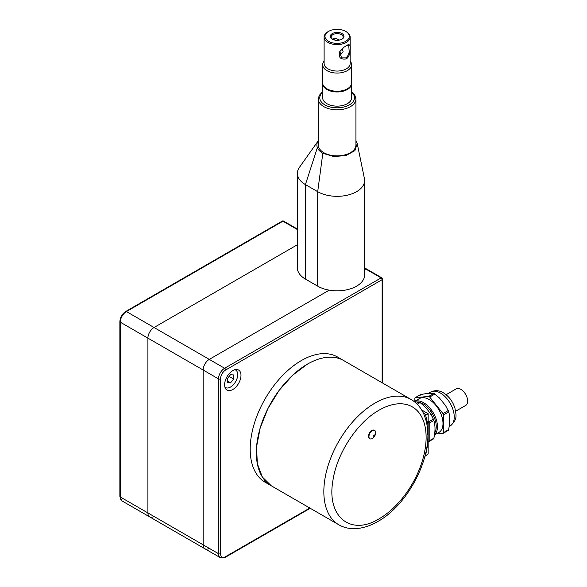 <?xml version="1.0" encoding="UTF-8"?>
<svg xmlns="http://www.w3.org/2000/svg" width="587" height="587" viewBox="0 0 587 587"><rect width="100%" height="100%" fill="white"/><g stroke="black" fill="none" stroke-linecap="round" stroke-linejoin="round"><path stroke-width="0.88" d="M256.328 452.694A72.326 41.758 -60 0 1 287.901 379.906A72.326 41.758 -60 0 1 343.63 360.535A72.326 41.758 120 0 0 307.471 364.116L292.627 375.225L279.06 390.472L267.936 408.53L260.224 427.85L256.578 446.766L257.311 463.649L262.367 477.048L271.311 485.801L265.17 482.265A72.326 41.758 -60 0 1 250.194 449.15A72.326 41.758 -60 0 1 281.76 376.362A72.326 41.758 -60 0 1 337.496 356.991L411.142 399.505A72.326 41.758 -60 0 0 374.976 403.086A72.326 41.758 120 0 0 327.729 466.826A72.326 41.758 120 0 0 338.816 524.778L271.304 485.801A72.326 41.758 120 0 1 256.328 452.694M428.165 433.8L427.798 434.74L427.336 427.167A2.891 1.886 172.7 0 1 428.165 425.663L428.165 453.876L424.849 456.429M423.176 412.72L426.155 414.877L424.122 415.141L423.983 414.473C421.143 407.884 416.865 402.895 411.142 399.505M426.155 414.877L428.165 413.718L428.165 425.663L425.612 415.119M421.664 409.961L428.165 413.718M427.336 442.958L428.165 441.93L425.612 455.424M416.469 403.489L419.037 402.007L420.065 402.601L417.225 404.238M428.165 441.666L428.679 441.615A1.445 0.836 -120 0 0 428.892 441.556A1.445 0.836 -120 0 0 429.185 440.888L429.185 423.161A1.445 0.836 -120 0 0 428.679 421.84L433.36 419.14C430.44 412.764 426.008 407.253 420.065 402.601M433.36 419.14L433.874 420.461L429.185 423.161M429.185 440.888L433.874 438.188C435.378 431.408 435.378 425.502 433.874 420.461M433.874 438.188L433.514 438.885L428.892 441.556M429.354 412.257L430.388 411.663L429.457 412.397M428.679 421.84L428.165 421.209M419.037 402.007L414.613 401.875M434.453 434.996L438.951 432.406A19.525 11.278 -120 0 0 441.945 416.755A19.525 11.278 -120 0 0 429.185 399.549A19.525 11.278 -120 0 0 419.426 398.58L414.231 401.574A19.525 11.278 60 0 1 423.667 402.733A19.525 11.278 -120 0 1 436.097 418.927A19.525 11.278 -120 0 1 434.483 434.835M419.786 402.388L423.051 403.797A18.659 10.771 60 0 1 434.74 432.846M415.383 397.634L420.659 394.581L420.145 395.315L420.659 394.581L425.069 393.774L433.954 393.393L439.384 397.905L445.584 405.617L448.784 411.847L449.642 416.08L449.642 424.35L448.431 430.271L443.207 433.287A1.445 0.836 -120 0 0 443.508 432.626L443.508 414.892A1.445 0.836 -120 0 0 442.994 413.578L429.699 397.032A1.445 0.836 -120 0 0 429.185 396.577A1.445 0.836 -120 0 0 428.679 396.445L415.383 397.634A1.445 0.836 -120 0 0 415.17 397.7A1.445 0.836 -120 0 0 414.87 398.36L414.87 401.207M436.273 433.954L442.994 433.353A1.445 0.836 -120 0 0 443.207 433.287M431.078 414.4A16.054 9.267 60 0 1 432.913 418.23M446.113 394.699L456.121 388.917A9.546 5.51 60 0 1 460.898 389.386A9.546 5.51 60 0 1 467.135 397.803A9.546 5.51 60 0 1 465.667 405.456L455.659 411.23M368.944 436.574A4.777 2.759 -60 0 1 371.028 431.768A4.777 2.759 -60 0 1 374.704 430.491A4.777 2.759 -60 0 1 375.695 432.678A4.777 2.759 -60 0 1 373.611 437.476A4.777 2.759 -60 0 1 369.935 438.76A4.777 2.759 -60 0 1 368.944 436.574M369.737 438.621A4.777 2.759 -60 0 1 369.524 438.518A4.777 2.759 -60 0 1 368.533 436.339A4.777 2.759 -60 0 1 370.617 431.533A4.777 2.759 -60 0 1 374.293 430.256A4.777 2.759 -60 0 1 374.491 430.388M373.413 435.884A0.763 0.44 -60 0 1 374.499 435.253A0.763 0.44 120 0 1 373.413 435.884M224.909 387.104A10.126 5.848 120 0 0 225.489 387.53A10.126 5.848 120 0 0 230.552 387.024A10.126 5.848 120 0 0 237.17 378.101A10.126 5.848 120 0 0 235.614 369.993A10.126 5.848 120 0 0 234.961 369.7M233.619 374.939L230.552 374.667L227.485 378.483L227.485 382.577L230.552 382.849L233.619 379.033L233.619 374.939M230.552 382.849L227.485 381.08M233.619 379.033L229.128 376.436M322.667 91.572L319.189 95.483L318.33 98.961L318.33 145.026A18.806 10.86 0 0 0 334.458 155.768A18.806 10.86 0 0 0 355.179 148.078A18.806 10.86 0 0 0 355.935 145.026L355.935 98.961L354.739 94.881L351.598 91.572M228.879 390.612A11.571 6.684 -60 0 1 227.015 390.084A11.571 6.684 -60 0 1 226.252 378.175A11.571 6.684 -60 0 1 236.722 369.502A11.571 6.684 -60 0 1 238.586 370.037A11.571 6.684 -60 0 1 239.357 381.939A11.571 6.684 -60 0 1 228.879 390.612M364.615 267.885L366.493 268.963A1.445 0.836 120 0 0 365.774 269.037L364.615 269.704L365.774 269.037A1.445 0.836 -60 0 1 366.493 268.963L381.836 277.827A1.445 0.836 120 0 0 381.117 277.893A1.445 0.836 60 0 1 382.137 279.669L382.137 382.761M204.936 548.794L220.279 557.65A8.68 5.012 120 0 1 218.481 553.68L147.909 512.928L147.909 338.127A8.68 5.012 120 0 1 154.043 327.502L297.374 244.75L154.043 327.502A8.68 5.012 120 0 0 147.909 338.127L147.909 512.928A8.68 5.012 120 0 0 149.707 516.905L204.936 548.794A8.68 5.012 120 0 1 203.139 544.817L203.139 370.015L203.139 544.817A8.68 5.012 120 0 0 204.936 548.794A8.68 5.012 120 0 0 209.28 548.361M220.529 378.879L220.529 553.68A1.445 0.836 0 0 1 218.481 553.68L218.481 378.879A8.68 5.012 120 0 1 224.623 368.247L209.28 359.391A8.68 5.012 120 0 0 203.139 370.015L120.291 322.19A8.68 5.012 -60 0 1 126.425 311.558L209.28 359.391L329.226 290.139L209.28 359.391A8.68 5.012 120 0 0 203.139 370.015L218.481 378.879A1.445 0.836 -0 0 0 220.529 378.879A7.235 4.175 120 0 1 225.643 370.015L382.137 279.669A1.445 0.836 180 0 0 382.563 279.074L382.563 383.01M342.243 48.721L343.116 51.788L339.609 55.787M324.112 61.07A14.462 8.35 0 0 0 322.667 64.709A14.462 8.35 0 0 0 331.596 72.428A14.462 8.35 0 0 0 347.365 70.616A14.462 8.35 0 0 0 351.598 64.709A14.462 8.35 0 0 0 350.153 61.07M327.928 31.757L328.544 31.404L327.928 31.757A13.017 7.514 0 0 0 324.112 37.076A13.017 7.514 0 0 0 332.154 44.018A13.017 7.514 0 0 0 346.337 42.389A13.017 7.514 -0 0 0 350.153 37.076A13.017 7.514 -0 0 0 346.337 31.757L345.721 31.404A12.151 7.015 -0 0 0 328.544 31.404L328.544 31.404A12.151 7.015 0 0 0 328.544 41.325A12.151 7.015 0 0 0 345.721 41.325A12.151 7.015 -0 0 0 345.721 31.404M332.301 39.109L335.448 38.258L339.535 40.07M332.616 39.336A5.98 3.456 180 0 1 331.156 37.076A5.98 3.456 180 0 1 335.448 33.76A5.98 3.456 180 0 1 343.116 37.076A5.98 3.456 180 0 1 341.649 39.336M339.059 40.158A6.846 3.955 0 0 0 341.972 39.16A6.846 3.955 0 0 0 343.021 34.347A6.846 3.955 0 0 0 335.206 32.571A6.846 3.955 0 0 0 332.293 39.16A6.846 3.955 0 0 0 339.059 40.158M322.667 64.709L322.667 82.899A14.462 8.35 0 0 0 326.908 88.806A14.462 8.35 0 0 0 347.365 88.806L347.365 88.806A14.462 8.35 0 0 0 351.598 82.899L351.598 64.709M346.748 89.158L347.365 88.806L346.748 89.158A13.596 7.851 0 0 1 327.517 89.158L326.908 88.806M339.888 51.26C338.097 57.262 340.247 59.815 346.337 58.92C348.495 57.313 349.669 54.892 349.859 51.663C350.982 45.28 349.808 43.291 346.337 45.698L343.989 47.231L339.888 51.26L341.487 57.856L345.721 57.864C347.614 56.616 348.773 54.532 349.206 51.612L348.715 45.331L345.985 45.903M343.989 47.231L340.233 51.135M335.001 40.121L334.656 38.199M351.584 83.251A14.462 8.35 180 0 1 351.598 83.611A14.462 8.35 180 0 1 342.669 91.323A14.462 8.35 180 0 1 326.908 89.51A14.462 8.35 180 0 1 322.667 83.611A14.462 8.35 180 0 1 322.681 83.251M351.598 83.611L351.598 97.78A14.462 8.35 180 0 1 342.669 105.499A14.462 8.35 180 0 1 326.908 103.686A14.462 8.35 180 0 1 322.667 97.78L322.667 83.611M357.241 143.646L354.886 150.654L345.948 155.548L333.783 156.553L322.813 153.295C319.812 151.417 318 149.516 317.376 147.601A20.252 11.689 180 0 1 318.257 140.792L299.473 167.295A27.486 15.871 0 0 0 297.374 173.37L297.374 267.855A27.486 15.871 0 0 0 305.423 279.074L317.699 286.163A27.486 15.871 0 0 0 347.651 289.604A27.486 15.871 0 0 0 364.615 274.943L364.615 180.458A27.486 15.871 0 0 0 364.424 178.587L357.241 143.646L355.935 140.682M297.374 173.37A27.486 15.871 0 0 0 305.423 184.589L317.699 191.678A27.486 15.871 0 0 0 347.651 195.119A27.486 15.871 0 0 0 364.615 180.458M149.707 516.905L122.089 500.96A8.68 5.012 -60 0 1 120.291 496.984L147.909 512.928A8.68 5.012 120 0 0 149.707 516.905A8.68 5.012 120 0 0 154.043 516.472M379.07 410.174A66.536 38.419 -60 0 1 426.118 437.344A66.536 38.419 -60 0 1 379.07 518.835C350.549 536.401 326.511 516.611 332.88 480.819C336.652 453.729 357.167 422.347 379.07 410.174M424.122 415.141A70.851 40.907 -60 0 1 427.336 427.167M423.667 413.754A2.891 1.673 120 0 0 424.489 413.483M430.858 414.525L431.929 413.908M440.441 393.048A19.525 11.278 60 0 1 453.193 410.262A19.525 11.278 60 0 1 450.207 425.905C458.41 418.854 455.806 414.525 454.984 408.303C452.812 401.457 448.93 396.276 443.332 392.762C439.091 390.245 434.872 390.017 430.675 392.087A19.525 11.278 60 0 1 440.441 393.048M448.784 429.574L443.508 432.626M448.784 411.847L443.508 414.892M448.277 410.526L442.994 413.578M434.982 393.987L429.699 397.032M433.954 393.393L428.679 396.445M318.33 98.961A18.806 10.86 0 0 0 334.458 109.71A18.806 10.86 0 0 0 355.179 102.021A18.806 10.86 0 0 0 355.935 98.961M322.667 92.24A17.361 10.023 0 0 0 320.48 94.962A17.361 10.023 0 0 0 332.242 107.399A17.361 10.023 0 0 0 353.792 100.604A17.361 10.023 0 0 0 351.598 92.24M225.643 370.015A1.445 0.836 60 0 0 224.623 368.247L381.117 277.893L364.615 268.369M220.529 553.68A7.235 4.175 120 0 0 225.643 556.63L309.811 508.034M220.279 557.65L225.342 557.29A1.445 0.836 -120 0 0 225.643 556.63M324.112 37.076L324.112 63.528A13.017 7.514 0 0 0 332.154 70.477A13.017 7.514 0 0 0 346.337 68.848A13.017 7.514 0 0 0 350.153 63.528L350.153 37.076M305.423 279.074L305.423 184.589L317.376 147.601M317.699 286.163L317.699 191.678L322.813 153.295M119.865 321.595L119.865 496.397A1.445 0.836 0 0 0 120.291 496.984L120.291 322.19A1.445 0.836 -0 0 1 119.865 321.595C120.188 317.288 122.133 313.913 125.706 311.484A1.445 0.836 60 0 1 126.425 311.558L282.919 221.204A1.445 0.836 -60 0 1 283.646 221.13A1.445 1.445 0 0 0 282.2 221.13A1.445 0.836 60 0 1 282.919 221.204L297.374 229.546M338.816 524.778C343.094 527.221 347.812 528.513 352.956 528.66C361.078 528.792 369.384 526.4 377.874 521.483C406.923 505.48 431.306 460.201 427.519 428.789M449.371 426.389L450.207 425.905M420.387 394.684L415.17 397.7M428.246 393.488L430.675 392.087M374.704 430.491L374.293 430.256M369.935 438.76L369.524 438.518M235.064 369.671L235.614 369.993M224.938 387.207L225.489 387.53M310.237 508.276L225.342 557.29M382.563 279.074A1.445 1.445 0 0 0 381.836 277.827M297.374 229.062L283.646 221.13M125.706 311.484L282.2 221.13M119.865 496.397L122.089 500.96"/></g></svg>
